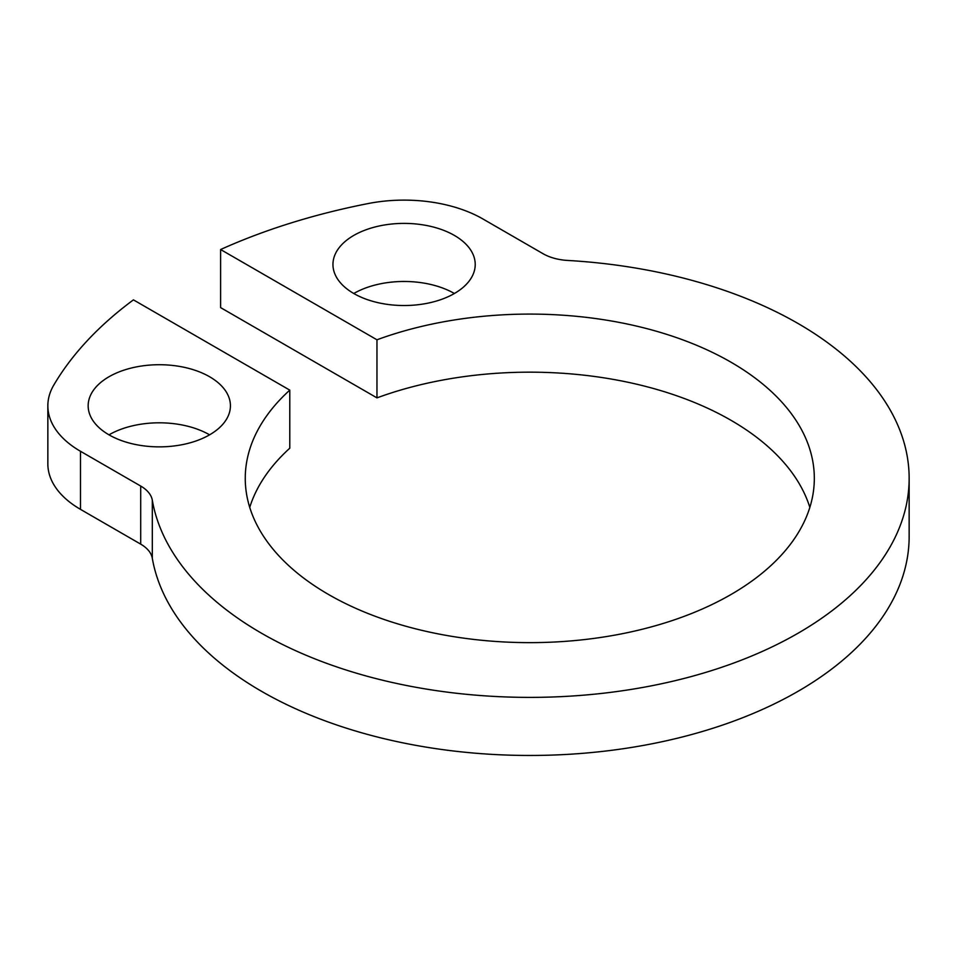 <?xml version="1.0" encoding="UTF-8"?>
<svg xmlns="http://www.w3.org/2000/svg" width="957" height="957" viewBox="0 0 957 957"><rect width="100%" height="100%" fill="white"/><g stroke="black" fill="none" stroke-linecap="round" stroke-linejoin="round"><path stroke-width="1.44" d="M454.384 235.422A71.129 41.067 0 0 0 376.867 226.522A71.129 41.067 0 0 0 332.952 264.467A71.129 41.067 0 0 0 353.779 293.5A71.129 41.067 0 0 0 431.308 302.4A71.129 41.067 0 0 0 475.222 264.467A71.129 41.067 0 0 0 454.384 235.422M376.962 339.795A284.54 164.281 0 0 1 730.981 362.201A284.54 164.281 0 0 1 814.323 478.368A284.54 164.281 0 0 1 529.783 642.637A284.54 164.281 0 0 1 245.255 478.368A284.54 164.281 0 0 1 289.78 390.133L133.43 299.864A502.676 290.222 0 0 0 53.759 385.121A111.443 64.346 0 0 0 47.85 405.792A111.443 64.346 0 0 0 80.496 451.285L140.703 486.048A40.314 23.267 180 0 1 152.307 500.188A379.367 219.021 0 0 0 548.708 697.115A379.367 219.021 0 0 0 909.15 478.368A379.367 219.021 0 0 0 798.042 323.49A379.367 219.021 0 0 0 567.585 260.436A40.314 23.267 0 0 1 543.097 253.737L482.89 218.962A111.443 64.346 0 0 0 368.278 203.53A502.676 290.222 0 0 0 220.612 249.526L376.962 339.795L376.962 397.873A284.54 164.281 0 0 1 730.981 420.29A284.54 164.281 0 0 1 809.837 507.401M209.595 376.747A71.129 41.067 0 0 0 132.066 367.847A71.129 41.067 0 0 0 88.164 405.792A71.129 41.067 0 0 0 108.99 434.837A71.129 41.067 0 0 0 186.519 443.737A71.129 41.067 0 0 0 230.422 405.792A71.129 41.067 0 0 0 209.595 376.747M454.384 293.5A71.129 41.067 0 0 0 353.791 293.5M47.85 405.792L47.85 463.87A111.443 64.346 0 0 0 80.496 509.363L140.703 544.138A40.314 23.267 180 0 1 152.307 558.266A379.367 219.021 0 0 0 548.708 755.193A379.367 219.021 0 0 0 909.15 536.446L909.15 478.368M289.78 390.133L289.78 448.211A284.54 164.281 0 0 0 249.729 507.401M220.612 249.526L220.612 307.616L376.962 397.873M209.595 434.837A71.129 41.067 0 0 0 108.99 434.837M80.496 451.285L80.496 509.363M140.703 486.048L140.703 544.138M152.307 500.188L152.307 558.266"/></g></svg>
